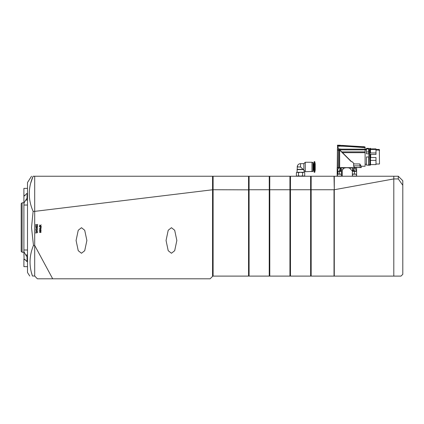 <?xml version="1.0" encoding="UTF-8"?>
<svg xmlns="http://www.w3.org/2000/svg" width="424" height="424" viewBox="0 0 424 424"><rect width="100%" height="100%" fill="white"/><g stroke="black" fill="none" stroke-linecap="round" stroke-linejoin="round"><path stroke-width="0.64" d="M27.046 257.13L27.046 261.38L27.496 261.38L27.496 257.13L27.046 257.13L26.516 255.852L27.496 255.852M27.496 199.19L26.516 199.19L27.046 197.907L27.496 197.907L27.496 193.657L27.046 193.657L27.046 197.907M27.496 205.041L23.898 205.041L24.062 202.921L25.694 200.096L27.496 200.096M27.496 254.946L25.694 254.946L23.898 251.628L24.062 258.884M26.516 261.285L27.046 261.38L23.898 258.921L23.898 266.654L27.496 266.654M25.694 254.946L26.516 255.852M26.516 199.19L25.694 200.096M27.046 193.657L26.516 193.757L27.046 193.657M24.062 196.153L26.516 193.757M27.496 188.383L23.898 188.383L23.898 203.414M23.898 251.628L23.898 250.001L27.496 250.001M23.898 205.041L23.898 250.001M398.3 178.939L393.801 178.939L393.801 276.104L334.287 276.104L334.287 176.236L393.801 176.236L393.801 276.104L400.998 276.104L402.8 274.301L402.8 185.299L398.3 178.939L398.3 176.236L393.801 176.236L393.801 178.939L334.287 189.735M398.3 176.236L402.8 180.735L402.8 185.299M296.89 176.045L304.151 176.135L304.708 175.817L304.708 172.605L303.669 172.287L304.093 172.287L304.093 170.512L305.275 171.694L312.965 171.429L312.965 162.514L311.979 162.249L311.979 171.694M315.218 164.003L314.804 161.661L315.218 164.003L314.804 161.661L314.804 172.277L315.218 169.939L315.218 164.003M313.325 163.823L313.802 163.823L313.325 163.823L313.802 163.823L313.802 170.119L314.136 170.453M312.965 162.609L313.198 171.333L313.198 162.609M297.007 169.579L303.452 169.579L303.86 170.024L302.921 169.346L297.245 169.346L297.007 172.287L303.669 172.287L302.63 172.605L301.496 172.356L302.63 172.605L302.63 175.817L303.971 176.236M314.82 171.741L314.831 171.312M314.852 170.739L314.868 170.194M303.86 163.664L300.552 163.664L303.86 163.664L300.552 163.664L300.552 166.971L303.86 170.024L303.86 163.664L305.275 162.249L311.979 162.249M297.134 176.236L298.475 175.817L300.552 176.135L302.63 175.817M314.804 161.661L314.136 161.661L314.804 161.661L314.136 161.661L314.136 172.277L314.804 172.277M313.325 170.119L313.802 170.119M305.275 162.249L305.275 171.694M304.093 170.512L303.452 169.579M304.061 172.335L304.708 172.605M296.397 175.817L296.397 172.605L296.954 172.287L296.397 172.605L297.436 172.287L298.475 172.605L298.475 175.817M303.669 176.135L304.708 175.817M302.63 172.605L300.552 172.287L298.475 172.605M300.552 166.971L297.245 166.971L297.245 169.346M356.467 174.211L352.641 173.988L352.418 176.093L356.467 176.093L356.467 174.211L352.418 174.211M354.231 174.073L355.339 174.073M341.352 174.211L337.531 173.988L337.303 176.093L341.352 176.093L341.352 174.211L337.303 174.211M339.115 174.073L340.223 174.073M212.832 275.833L212.832 189.846L213.102 189.735L213.102 276.104L212.832 275.833M334.287 275.833L334.022 276.104L334.022 189.735L311.168 189.735L311.168 276.104L310.898 275.833L310.628 276.104L310.628 189.735L290.477 189.735L290.477 276.104L290.207 275.833L289.936 276.104L289.936 189.735L269.781 189.735L269.781 276.104L269.51 275.833L269.24 276.104L269.24 189.735L249.089 189.735L249.089 276.104L248.819 275.833L248.819 176.506L248.819 275.833L248.549 276.104L213.102 276.104M269.24 176.236L269.51 189.846L269.781 176.236L269.51 275.833L269.24 176.236L249.089 176.236L249.089 189.735L248.819 189.846L213.102 189.735L213.102 176.236L248.549 176.236L248.549 276.104M213.102 176.236L212.832 176.506L212.832 276.104L212.562 276.374L212.562 189.772L34.694 211.369L34.694 176.236L33.12 176.236C27.995 187.88 27.995 199.587 33.12 211.369L31.53 227.518L33.47 245.422C29.272 255.635 28.933 265.827 32.452 276.013C28.874 276.013 28.874 276.013 32.452 276.013C28.874 276.013 28.874 276.013 32.452 276.013L31.286 272.054M249.089 176.236L248.819 176.506L248.549 176.236M311.168 176.236L310.898 275.833L310.898 176.506L311.168 176.236L334.022 176.236L334.287 189.846M334.022 276.104L311.168 276.104M334.287 176.506L334.022 176.236M290.477 176.236L290.207 275.833L290.207 176.506L290.477 176.236L310.628 176.236L310.628 189.735L310.898 189.846L310.628 176.236M310.628 276.104L290.477 276.104M289.936 176.236L290.207 189.846L289.936 189.735L289.936 176.236L269.781 176.236M289.936 276.104L269.781 276.104M269.24 276.104L249.089 276.104M31.53 176.236L27.496 182.537L27.496 272.505L29.744 276.013M212.832 189.82L212.562 189.767L212.562 176.236L34.694 176.236L34.694 245.422L34.694 211.369L33.12 211.369M33.47 245.422L34.694 245.422L52.687 278.801L37.392 278.801L34.694 276.013L34.694 245.422L34.694 276.013L32.452 276.013M33.12 176.236C31.016 176.236 31.016 176.236 33.12 176.236C31.016 176.236 31.016 176.236 33.12 176.236L30.756 182.988M22.101 252.259L21.2 251.363L21.2 203.679L22.101 202.778L22.101 252.259L23.898 252.259M171.444 253.255L168.206 250.701L166.049 240.482L168.206 230.264L171.444 227.709L174.688 230.264L176.845 240.482L174.688 250.701L171.444 253.255M81.477 253.255L78.239 250.701L76.082 240.482L78.239 230.264L81.477 227.709L84.715 230.264L86.878 240.482L84.715 250.701L81.477 253.255M40.291 229.522L39.368 228.886L40.291 228.255L41.213 228.886L40.291 229.522M40.291 232.591L39.368 231.96L40.291 231.324L41.213 231.96L40.291 232.591M35.823 227.094L35.823 225.918L37.142 226.808L37.418 225.854L37.641 226.448L37.158 227.02L36.003 226.188L35.823 227.094M35.823 230.131L35.823 229.098L36.003 229.517L37.37 229.517L37.344 229.135L37.619 229.58L36.003 229.728L35.823 230.131M35.823 233.2L35.823 232.167L36.003 232.591L37.37 232.591L37.344 232.209L37.619 232.649L36.003 232.803L35.823 233.2M52.687 278.801L210.134 278.801L212.562 276.374M39.39 225.086L40.312 225.526L41.186 224.868L40.465 225.648L41.186 226.421L40.312 225.764L39.39 226.453L40.148 225.642L39.39 225.086M36.724 231.705L35.796 231.075L36.724 230.439L37.641 231.075L36.724 231.705M36.724 228.631L35.796 228.001L36.724 227.37L37.641 228.001L36.724 228.631M35.823 225.557L35.823 224.381L37.142 225.271L37.418 224.317L37.641 224.911L37.158 225.483L36.003 224.651L35.823 225.557M40.291 231.054L39.368 230.423L40.291 229.792L41.213 230.423L40.291 231.054M39.39 226.904L41.186 226.692L41.186 227.423L40.672 228.011L40.158 226.904L39.39 226.904M212.832 176.506L212.562 176.241M36.724 230.651L35.982 231.075L36.724 231.499L37.46 231.075L36.724 230.651M36.724 227.577L35.982 228.001L36.724 228.425L37.46 228.001L36.724 227.577M40.291 231.536L39.549 231.96L40.291 232.384L41.033 231.96L40.291 231.536M40.291 229.999L39.549 230.423L40.291 230.847L41.033 230.423L40.291 229.999M40.291 228.462L39.549 228.886L40.291 229.31L41.033 228.886L40.291 228.462M41.017 226.904L40.333 226.904L40.672 227.799L41.017 226.904M352.371 176.236L352.371 171.036L352.874 167.989L353.091 167.692L356.51 167.692L339.645 167.602L339.645 150.642L338.723 150.642M366.453 149.248L365.101 149.248M377.466 149.455L376.289 149.471M369.961 149.158L369.871 149.158C369.786 148.453 369.394 148.453 368.7 149.158L368.61 149.158M369.871 153.583L369.961 151.914L370.502 151.914L370.502 152.958L375.987 152.958L375.987 148.888L370.502 148.888M341.892 145.427L361.73 146.635M341.892 145.649L341.622 145.649L341.892 145.363M339.629 145.236L338.257 145.199M337.721 173.988L337.721 169.627L337.17 169.897L337.17 176.236L337.44 148.437M361.852 146.651L364.285 146.72M341.892 145.559L342.698 145.522M337.493 145.649L337.467 145.225L339.502 145.649L337.493 145.782M341.622 145.649L341.622 145.347M343.027 145.443L365.101 146.98L343.027 145.443M343.011 145.559L364.285 146.81M341.892 146.015L365.101 147.653L341.892 145.946L365.101 147.563L365.101 147.07M379.496 150.059L379.496 150.642M370.502 148.93L370.502 148.347L369.961 148.347L369.961 148.93L370.502 148.93L370.502 151.914M368.61 148.93L368.61 148.347L366.453 148.347L366.453 148.93L368.61 148.93L368.7 153.583M354.051 170.66L353.15 170.66L352.371 171.381L356.6 171.381L354.051 170.66L354.241 167.692L354.952 167.989L356.6 171.036L356.6 176.236M337.17 176.236L337.17 167.692L337.605 167.602M377.466 150.038L376.289 150.059M375.987 152.958L375.987 154.447L370.687 154.447L369.802 153.817M376.168 149.455L370.502 149.471M366.453 164.226L365.101 164.226M366.453 149.831L365.101 149.831M365.101 151.887L365.101 149.873L339.725 149.873L341.739 151.887L365.101 151.887L365.101 152.688L342.544 152.688L351.385 161.528L352.689 162.175L350.982 161.38L340.244 150.642L339.645 150.642M359.828 163.95L361.28 166.388L361.28 167.602L354.422 167.448L360.262 167.448L359.828 163.95L353.621 163.95L353.621 165.842L354.422 167.448M354.029 167.056L353.621 165.842L359.828 165.842M339.82 149.964L339.82 150.372L338.516 150.372L338.516 148.66L337.594 146.232L337.493 149.465L338.41 150.43L340.318 150.462L338.564 150.462L337.493 149.465M341.892 146.142L361.73 147.218M341.892 146.232L341.622 146.232L341.892 145.946M339.629 145.819L338.257 145.787M339.645 167.602L337.44 167.602L337.44 149.02M368.61 156.959L368.61 165.127L366.453 165.127L366.453 156.959L368.7 156.965M368.7 153.817L366.453 153.817L366.453 148.93M366.453 151.914L368.61 151.914M361.852 147.239L365.101 147.446M345.337 155.481L340.499 150.642M338.516 150.515L338.516 167.602L338.516 150.515L337.493 149.476L337.493 148.893M354.628 167.602L355.747 167.602M343.011 146.142L342.698 146.105M337.493 146.232L337.467 145.814L339.502 146.232L337.594 146.232M341.622 146.232L341.622 145.93M338.516 148.66L339.014 149.158L365.101 149.158L365.101 147.653M338.787 148.93L341.765 149.158M339.407 149.656L339.014 149.158M342.544 152.688L341.739 151.887M352.434 161.873L354.173 163.95M339.889 150.462L340.318 150.462M365.101 149.158L365.101 149.873M361.19 166.25L365.101 166.25L365.101 152.688M369.961 151.914L369.961 148.93M370.502 158.041L370.687 157.516L375.987 157.516L375.987 160.383L370.502 160.383M370.502 164.586L375.987 164.586L375.987 160.383M369.961 156.959L369.961 165.127L370.502 165.127L370.502 156.959L369.871 156.965M337.721 169.627L338.697 167.989L339.486 167.692L346.885 167.692L344.32 167.989L342.295 169.897L342.295 176.236M340.726 167.692L341.468 169.627L342.295 169.897M339.486 167.692L337.26 167.692A0.451 0.451 0 0 0 337.17 167.697L337.17 167.989L338.697 167.989M337.886 171.381L341.394 171.381L340.573 170.66L337.886 171.381L337.886 173.988M341.394 176.236L341.394 171.381M356.51 167.692L354.241 167.692L356.6 167.989L356.6 171.036M352.371 171.036L349.45 167.989L346.885 167.697L353.15 167.692L353.15 170.66M345.565 167.729L346.207 167.708M346.896 167.697L347.558 167.708M339.852 170.66L339.852 167.692L339.327 167.692M23.898 195.485L25.143 195.485M25.143 259.557L23.898 259.557M314.136 166.07L314.947 166.07M314.136 167.872L314.947 167.872M300.552 163.664A3.307 3.307 0 0 0 297.51 165.673A3.307 1.574 23.1 0 0 297.876 166.971M379.496 163.839L379.316 149.455L377.524 149.455M338.463 145.262L340.567 145.262M339.375 145.559L341.622 145.559M370.687 157.516L370.687 154.447M337.493 167.602L337.493 149.476M339.38 167.602L339.38 150.642M338.463 145.845L340.567 145.845M339.375 146.142L341.622 146.142M370.11 156.959L370.11 153.97M370.38 156.959L370.38 154.267M341.055 167.989L344.32 167.989M339.327 173.988L339.327 170.771M340.573 167.692L340.573 170.66M354.443 173.988L354.443 170.718M349.45 167.989L352.874 167.989M341.468 176.236L341.468 169.627M26.919 193.434L27.496 193.434M26.919 261.603L27.496 261.603M313.802 163.823L314.136 163.489L313.802 163.823M297.51 165.673A3.307 3.307 0 0 0 297.245 166.971M22.101 202.778L23.898 202.778M337.44 145.199L338.209 145.199M361.28 166.25L361.28 167.014M379.496 150.218L377.524 150.038M368.928 149.619L368.7 164.899C368.53 165.471 368.917 165.471 369.871 164.899L369.649 149.619M337.44 145.782L338.209 145.782M368.928 164.443L368.7 164.899M369.961 164.316L369.871 164.899L369.649 164.443M379.316 164.019L375.987 164.019"/></g></svg>
